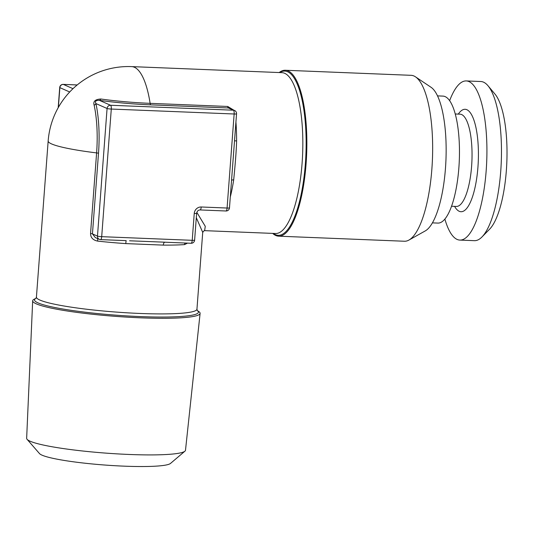 <?xml version="1.0" encoding="UTF-8"?>
<svg xmlns="http://www.w3.org/2000/svg" width="533" height="533" viewBox="0 0 533 533"><rect width="100%" height="100%" fill="white"/><g stroke="black" fill="none" stroke-linecap="round" stroke-linejoin="round"><path stroke-width="0.8" d="M97.479 238.518A3.391 0.986 -83.7 0 1 97.692 241.109C92.969 240.143 90.59 237.611 90.55 233.507A3.391 0.38 4.3 0 1 92.442 233.887L97.479 236.106A3.391 0.38 -175.7 0 0 101.696 236.672A3.391 1.006 92.3 0 1 100.57 239.623A3.391 3.391 0 0 1 99.338 239.337L95.32 237.565L92.442 233.887L98.505 153.284A63.993 19.021 -87.7 0 0 95.927 103.569C94.701 101.33 95.86 100.251 99.411 100.337L110.558 105.261A3.391 1.006 -87.7 0 1 111.29 109.052L101.696 236.672L192.22 240.316L194.245 213.447A6.776 6.429 113.8 0 1 201.214 206.991L227.078 208.037L234.147 113.995L111.29 109.052A3.391 0.38 -175.7 0 1 107.073 108.485L97.479 236.106A3.391 3.211 113.8 0 0 100.457 239.597A3.391 1.006 92.3 0 0 100.57 239.623L126.174 240.63M165.27 242.209L129.566 240.789M164.79 242.209A3.391 1.759 -89.6 0 0 163.278 245.113L125.755 243.601A80.49 8.941 -175.7 0 1 97.692 241.109M126.114 240.656L125.755 243.601M185.018 243.021A3.391 2.652 -93.8 0 0 184.565 244.607A80.49 8.941 -175.7 0 1 163.278 245.113M63.081 84.414A3.391 1.006 92.3 0 1 63.22 84.381A3.391 1.006 92.3 0 1 63.34 84.407A3.391 3.211 113.8 0 0 59.856 87.639L69.703 91.989M100.83 99.005A3.391 1.706 98 0 1 99.411 100.337A63.993 7.109 4.3 0 0 150.786 104.861L228.384 107.979L234.533 110.464A3.391 3.211 113.8 0 0 233.421 110.204L110.558 105.261A3.391 3.211 113.8 0 0 107.073 108.485L95.927 103.569A3.391 2.132 -12.3 0 1 94.141 105.201C92.955 101.417 95.187 99.351 100.83 99.005A61.408 6.822 4.3 0 0 150.126 103.342L227.724 106.46L233.754 110.118M77.205 84.947L63.22 84.381A3.391 3.391 0 0 0 59.709 87.512A3.391 0.38 4.3 0 0 59.856 87.639L58.37 107.406M204.619 230.656L205.272 226.318L196.83 212.347M150.786 104.861A3.391 1.006 92.3 0 1 150.126 103.342A80.49 23.918 92.3 0 0 134.423 67.271A80.49 23.918 -87.7 0 0 131.664 66.612L281.957 72.661A80.49 23.918 -87.7 0 1 284.715 73.321A80.49 23.918 -87.7 0 1 302.391 158.734A80.49 23.918 -87.7 0 1 275.481 233.507L204.665 230.656C204.692 230.109 204.046 230.682 202.72 232.381L196.304 217.717M234.527 140.699A3.391 0.42 -179.9 0 0 236.605 140.932C236.366 149.933 235.393 162.925 233.681 179.907A80.49 23.918 92.3 0 1 230.289 197.017M231.549 180.234A3.391 1.153 -171.2 0 1 233.681 179.907M227.724 106.46A3.391 1.006 92.3 0 0 228.384 107.979L233.421 110.204A3.391 1.006 -87.7 0 1 234.147 113.995A3.391 0.38 4.3 0 0 236.545 113.815L232.308 170.187M201.214 206.991A3.391 1.006 92.3 0 1 200.095 209.942L225.959 210.988A3.391 1.006 92.3 0 0 227.078 208.037A3.391 0.38 4.3 0 0 229.476 207.857L232.321 170.034M162.112 242.102L191.1 243.268A3.391 1.006 92.3 0 0 192.22 240.316A3.391 0.38 4.3 0 0 194.618 240.136L196.637 213.267C197.083 211.115 198.236 210.009 200.095 209.942A3.391 1.006 92.3 0 1 199.975 209.915M187.489 243.121L184.565 244.607M35.898 298.393L34.398 299.093A83.954 9.328 4.3 0 0 32.673 300.805A83.954 9.328 4.3 0 0 36.297 303.843A83.954 9.328 4.3 0 0 128.22 317.208A83.954 9.328 4.3 0 0 200.102 313.397A83.954 9.328 4.3 0 0 198.656 311.445L197.277 310.526A82.182 9.134 -175.7 0 1 135.215 316.362A82.182 9.134 -175.7 0 1 38.063 302.904A82.182 9.134 -175.7 0 1 35.884 298.407M27.076 439.312L39.509 453.59A66.092 7.342 4.3 0 0 42.014 455.155A66.092 7.342 4.3 0 0 110.824 465.456A66.092 7.342 4.3 0 0 170.5 463.437L184.931 451.178A79.65 8.848 4.3 0 1 113.016 453.616A79.65 8.848 4.3 0 1 30.088 441.197A79.65 8.848 -175.7 0 1 27.076 439.312A79.65 8.848 -175.7 0 1 26.65 438.319L32.673 300.805M184.931 451.178A79.65 8.848 4.3 0 0 185.497 450.258L200.102 313.397M285.322 70.256L411.116 75.32A83.028 24.678 -87.7 0 1 413.968 75.999A83.028 24.678 92.3 0 1 415.493 76.845L431.05 87.292A73.054 21.713 92.3 0 1 445.954 159.82A73.054 21.713 92.3 0 1 425.267 230.909L408.924 240.07A83.028 24.678 92.3 0 1 404.44 241.242L278.646 236.179A83.028 24.678 -87.7 0 0 306.402 159.041A83.028 24.678 -87.7 0 0 288.173 70.936A83.028 24.678 -87.7 0 0 285.322 70.256A83.028 24.678 -87.7 0 0 279.165 72.548M415.493 76.845A83.028 24.678 92.3 0 1 432.436 159.274A83.028 24.678 92.3 0 1 408.924 240.07M272.689 233.394A83.028 24.678 -87.7 0 0 275.794 235.499A83.028 24.678 -87.7 0 0 278.646 236.179M437.52 95.887L442.983 96.107A63.54 18.888 92.3 0 1 445.162 96.626A63.54 18.888 -87.7 0 1 459.12 164.051A63.54 18.888 -87.7 0 1 437.873 223.087L432.41 222.867M444.868 219.063A79.637 23.672 92.3 0 0 459.859 240.083A79.637 23.672 92.3 0 0 486.176 170.713A79.637 23.672 -87.7 0 0 466.262 80.929A79.637 23.672 -87.7 0 0 449.639 100.677M488.015 85.766L494.99 94.101A71.169 21.153 -87.7 0 1 506.35 170.54A71.169 21.153 92.3 0 1 489.547 229.257L481.925 237.012A79.637 23.672 92.3 0 0 500.727 171.3A79.637 23.672 -87.7 0 0 488.015 85.766A79.637 23.672 -87.7 0 0 480.813 81.516L466.262 80.929M481.925 237.012A79.637 23.672 92.3 0 1 474.403 240.669L459.859 240.083M194.618 240.136A3.391 3.391 0 0 1 191.1 243.268A3.391 1.006 92.3 0 1 190.987 243.241M202.72 232.381L196.95 309.187A80.49 8.941 -175.7 0 1 128.167 312.878A80.49 8.941 -175.7 0 1 39.902 300.059A80.49 8.941 -175.7 0 1 36.424 297.114L48.163 140.998A80.49 8.941 4.3 0 0 51.634 143.943A80.49 8.941 -175.7 0 0 96.606 152.904A61.408 18.249 -87.7 0 0 94.141 105.201M77.178 84.967L63.34 84.407L72.994 88.671M235.926 122.03A80.49 23.918 92.3 0 1 236.605 140.932M229.476 207.857A3.391 3.391 0 0 1 225.959 210.988A3.391 1.006 92.3 0 1 225.845 210.961M194.245 213.447A3.391 0.38 4.3 0 0 196.637 213.267M98.505 153.284A3.391 0.38 4.3 0 0 96.606 152.904L90.55 233.507M273.349 233.421A82.182 24.425 -87.7 0 0 275.394 234.64A82.182 24.425 -87.7 0 0 305.369 163.731A82.182 24.425 -87.7 0 0 287.64 71.755A82.182 24.425 -87.7 0 0 279.825 72.575M455.249 113.982L460.066 114.175A46.171 13.725 -87.7 0 1 471.612 166.229A46.171 13.725 92.3 0 1 456.355 206.444L451.531 206.251M454.596 206.378A51.255 15.237 92.3 0 0 477.941 167.076A51.255 15.237 -87.7 0 0 473.57 119.152A51.255 15.237 -87.7 0 0 458.307 114.102M58.19 107.726L59.709 87.512M236.545 113.815A3.391 3.391 0 0 0 234.533 110.464M131.664 66.612A80.49 80.49 0 0 0 48.163 140.998M196.95 309.187L197.33 310.592M36.424 297.114L35.838 298.453"/></g></svg>
